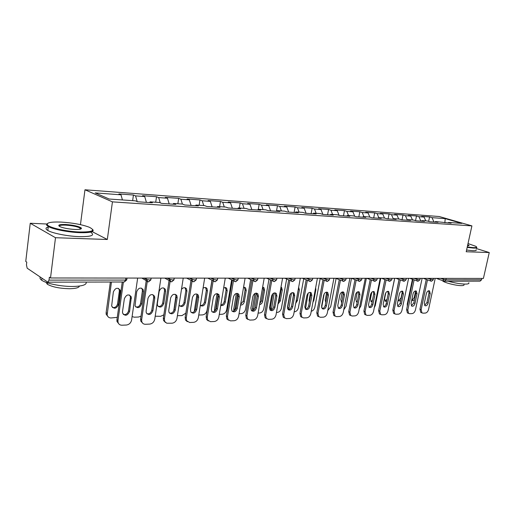 <?xml version="1.0" encoding="UTF-8"?>
<svg xmlns="http://www.w3.org/2000/svg" width="515" height="515" viewBox="0 0 515 515"><rect width="100%" height="100%" fill="white"/><g stroke="black" fill="none" stroke-linecap="round" stroke-linejoin="round"><path stroke-width="0.77" d="M46.762 224.006L30.243 223.259L25.75 261.453L26.774 262.141L26.452 264.91L27.173 268.206L47.85 282.175L49.009 280.121L49.369 277.218L50.509 277.978L483.411 278.428L489.25 252.543L476.369 248.539M80.456 224.649L84.969 189.784L439.224 216.519L471.907 225.885L112.437 201.861L84.969 189.784M122.435 199.942L120.993 194.812L95.204 192.913L109.193 199.028L135.368 200.837L137.589 201.764L152.382 202.775L150.135 201.854L149.543 202.582M120.993 194.812L118.907 193.936L133.437 195.011L132.645 200.644M137.209 201.603L135.548 195.88L133.437 195.011M135.548 195.88L144.709 196.55L142.571 195.687L156.515 196.724L155.71 202.241M160.262 202.839L158.672 197.58L156.515 196.724M158.672 197.58L167.459 198.224L165.283 197.374L178.673 198.365L177.855 203.766M182.407 204.082L180.874 199.208L178.673 198.365M180.874 199.208L189.314 199.826L187.1 198.99L199.968 199.942L199.138 205.24M203.76 205.556L202.202 200.773L199.968 199.942M202.202 200.773L210.32 201.371L208.066 200.541L220.446 201.455L219.609 206.657M224.295 206.978L222.712 202.279L220.446 201.455M222.712 202.279L230.52 202.852L228.242 202.035L240.157 202.916L239.314 208.015M244.059 208.343L242.449 203.728L240.157 202.916M242.449 203.728L249.968 204.281L247.664 203.477L259.142 204.326L258.292 209.328M263.081 209.657L261.459 205.125L259.142 204.326M261.459 205.125L268.701 205.659L266.377 204.861L277.437 205.678L276.465 211.259M281.415 210.925L279.78 206.47L277.437 205.678M279.78 206.47L286.765 206.985L284.415 206.2L295.089 206.985L294.11 212.47M299.099 212.141L297.445 207.77L295.089 206.985M297.445 207.77L304.185 208.266L301.816 207.487L312.116 208.247L311.137 213.635M316.159 213.319L314.491 209.019L312.116 208.247M314.491 209.019L320.993 209.502L318.618 208.73L328.564 209.47L327.579 214.755M332.626 214.459L330.952 210.229L328.564 209.47M330.952 210.229L337.235 210.693L334.84 209.933L344.458 210.641L343.466 215.843M348.533 215.56L346.853 211.401L344.458 210.641M346.853 211.401L352.923 211.845L350.528 211.092L359.818 211.781L358.833 216.892M363.918 216.622L362.225 212.528L359.818 211.781M362.225 212.528L368.096 212.959L365.689 212.219L374.682 212.882L373.69 217.909M378.789 217.652L377.096 213.622L374.682 212.882M377.096 213.622L382.78 214.04L380.366 213.307L389.07 213.95L388.078 218.894M393.312 218.939L391.484 214.678L389.07 213.95M391.484 214.678L396.988 215.083L394.567 214.356L403 214.98L402.009 219.847M407.384 220.208L405.421 215.701L403 214.98M405.421 215.701L410.751 216.094L408.331 215.373L416.5 215.978L415.534 220.645M420.89 221.141L418.92 216.693L416.5 215.978M418.92 216.693L424.083 217.073L421.663 216.364L429.581 216.95L428.647 221.392M433.978 222.036L432.001 217.652L429.581 216.95M432.001 217.652L445.211 218.624L461.788 223.381L448.591 222.467L447.928 222.989M150.135 201.854L159.412 202.498L161.678 203.412L175.86 204.378L173.568 203.47L182.465 204.088L184.769 204.989L198.372 205.923L196.035 205.028L204.571 205.614L206.921 206.502L219.969 207.397L217.6 206.515L225.802 207.082L228.184 207.957L240.724 208.82L238.323 207.944L246.202 208.491L248.616 209.354L260.667 210.178L258.24 209.322L265.824 209.843L268.257 210.699L279.857 211.491L277.411 210.648L284.705 211.15L287.164 211.993L298.333 212.759L295.861 211.923L302.891 212.405L305.369 213.236L316.126 213.976L313.641 213.146L320.42 213.616L322.911 214.44L333.282 215.148L330.785 214.33L337.325 214.787L339.823 215.592L349.833 216.281L347.322 215.476L353.638 215.914L356.148 216.712L365.811 217.369L363.294 216.577L369.384 217.002L371.907 217.787L381.242 218.424L378.718 217.645L384.608 218.051L387.132 218.83L396.157 219.448L393.627 218.675L399.318 219.068L401.855 219.834L410.577 220.433L408.041 219.667L413.551 220.053L416.088 220.813L424.534 221.386L421.997 220.632L427.328 220.999L429.864 221.753L438.04 222.313L435.503 221.566L451.121 223.207L448.591 222.467M146.415 202.369L144.709 196.55M169.21 203.927L167.459 198.224M173.568 203.47L172.963 204.185M191.097 205.421L189.314 199.826M196.035 205.028L195.423 205.717M212.135 206.863L210.32 201.371M217.6 206.515L216.982 207.191M232.362 208.247L230.52 202.852M238.323 207.944L237.692 208.607M251.835 209.579L249.968 204.281M258.24 209.322L257.609 209.972M270.587 210.86L268.701 205.659M277.411 210.648L276.767 211.279M288.664 212.096L286.765 206.985M295.861 211.923L295.217 212.541M306.097 213.287L304.185 208.266M313.641 213.146L312.991 213.757M322.924 214.44L320.993 209.502M330.785 214.33L330.128 214.929M339.095 215.36L337.235 210.693M347.322 215.476L346.666 216.062M354.726 216.261L352.923 211.845M363.294 216.577L362.631 217.156M369.841 217.143L368.096 212.959M378.718 217.645L378.055 218.212M384.473 218.045L382.78 214.04M393.627 218.675L392.964 219.229M398.687 219.023L396.988 215.083M408.041 219.667L407.384 220.214M412.457 219.976L410.751 216.094M421.997 220.632L421.334 221.167M425.789 220.896L424.083 217.073M435.503 221.566L434.84 222.094M446.248 278.39L445.932 279.838L481.544 279.812L481.86 278.428M481.544 279.812L480.109 281.139L444.49 281.229L445.932 279.838L443.26 279.323L443.46 278.39M444.851 222.776L445.211 218.624M30.243 223.259L55.498 237.718L50.509 277.978M55.498 237.718L107.32 239.488L112.437 201.861M471.907 225.885L466.21 251.751L489.25 252.543M107.32 239.488L92.159 231.634M428.654 290.756L428.989 293.035L426.954 302.575L424.63 305.389M421.315 312.65L420.761 312.425L419.944 309.148L421.148 309.637L427.469 279.903M426.246 279.458L419.944 309.148M435.22 278.377L428.583 309.373C427.965 311.562 426.877 312.792 425.319 313.075L422.899 313.172L420.761 312.425M424.321 303.161L426.362 293.563C427.07 291.393 428.12 290.505 429.51 290.898L430.205 293.499L428.165 303.052C427.437 305.253 426.375 306.135 424.972 305.704L424.321 303.161M421.148 309.637L421.965 312.914M411.755 300.091L412.232 300.618L414.401 300.013M412.425 279.317L407.268 304.005L407.726 304.191M411.903 300.322L414.234 297.561L415.586 291.117M407.32 306.135L407.268 304.005M467.26 246.981L473.291 247.618C476.446 247.709 477.315 247.284 475.892 246.344L468.013 243.556M476.678 247.149C477.296 247.85 476.233 248.159 473.504 248.069L467.169 247.4M467.768 244.689L469.101 245.513L467.523 245.803M468.65 245.764L467.672 245.127M468.772 282.709C469.339 283.591 468.257 284.055 465.515 284.1C460.648 284.01 454.816 283.05 448.018 281.216M463.97 284.602C464.382 285.252 463.597 285.593 461.607 285.632C456.168 285.786 443.434 282.484 442.501 280.701L442.43 280.591M476.098 249.762C476.71 250.477 475.648 250.792 472.918 250.715L466.584 250.052M60.963 222.074C50.625 221.727 46.15 222.705 47.547 225.029C49.82 227.862 66.892 231.589 79.632 232.001C92.713 232.111 95.887 230.501 89.159 227.186C81.859 224.501 72.461 222.795 60.963 222.074M92.648 229.445C94.612 231.821 90.331 232.896 79.806 232.671C68.315 232.291 52.916 229.272 48.288 226.51L46.517 224.894L47.367 223.574M65.495 224.482C73.407 225.068 78.673 226.233 81.293 227.984C81.982 229.091 79.831 229.581 74.829 229.445C69.113 229.117 64.369 228.28 60.596 226.935C57.081 225.184 58.716 224.366 65.495 224.482M80.823 229.008L80.083 228.01C76.915 226.523 72.106 225.557 65.656 225.132C61.401 224.984 59.238 225.345 59.167 226.207M86.127 282.085C86.945 284.756 82.516 286.218 72.84 286.469C61.427 286.617 46.234 283.578 41.728 280.244C40.125 279.111 39.642 278.074 40.273 277.122M79.394 286.063C79.046 287.698 75.789 288.587 69.622 288.722C59.676 288.503 52.24 287.003 47.309 284.228L46.105 282.368M91.116 232.535C95.005 235.407 91.065 236.778 79.291 236.636C67.806 236.295 52.427 233.276 47.798 230.469C45.108 228.834 45.462 227.617 48.867 226.819M79.973 228.86L80.746 229.033M415.457 290.936L415.824 293.247L413.783 302.942L411.369 305.801M408.035 313.172L407.423 312.914L406.593 309.618L407.796 310.12L414.118 279.948M412.895 279.491L406.593 309.618M422.113 278.364L415.463 309.843C414.845 312.064 413.732 313.313 412.122 313.603L409.625 313.699L407.423 312.914M411.028 303.535L413.075 293.788C413.803 291.561 414.89 290.666 416.332 291.097L417.041 293.724L414.993 303.425C414.247 305.685 413.139 306.573 411.691 306.097L411.028 303.535M407.796 310.12L408.627 313.416M401.842 291.117L402.234 293.473L400.194 303.316L397.683 306.225M394.342 313.712L393.653 313.423L392.816 310.107L394.02 310.609L400.335 279.993M399.112 279.529L392.816 310.107M408.588 278.351L401.938 310.326C401.307 312.586 400.168 313.854 398.513 314.144L395.932 314.247L393.653 313.423M397.316 303.927L399.363 294.02C400.11 291.735 401.237 290.827 402.736 291.303L403.451 293.956L401.404 303.811C400.631 306.129 399.486 307.03 397.979 306.509L397.316 303.927M394.02 310.609L394.857 313.931M387.782 291.303L388.213 293.705L386.173 303.702C385.709 305.414 384.834 306.406 383.553 306.663M380.199 314.272L379.439 313.938L378.596 310.603L379.8 311.118L386.102 280.044M384.879 279.574L378.596 310.603M394.625 278.338L387.969 310.828C387.338 313.12 386.166 314.414 384.46 314.71L381.795 314.813L379.439 313.938M383.154 304.326L385.201 294.265C385.98 291.908 387.145 290.994 388.696 291.522L389.424 294.194L387.377 304.204C386.578 306.592 385.387 307.5 383.823 306.921L383.154 304.326M379.8 311.118L380.637 314.459M373.266 291.496L373.723 293.943L371.688 304.101C371.206 305.871 370.298 306.876 368.952 307.12M365.798 314.865L364.742 314.465L363.912 311.118L365.109 311.646L371.399 280.102M370.182 279.626L363.912 311.118M380.199 278.319L373.549 311.343C372.911 313.674 371.714 314.987 369.95 315.289L367.201 315.399L364.742 314.465M368.528 304.738L370.568 294.509C371.373 292.089 372.59 291.168 374.205 291.754L374.933 294.438L372.892 304.616C372.055 307.075 370.826 307.989 369.197 307.346L368.528 304.738M365.109 311.646L365.94 314.993M358.26 291.702L358.755 294.187L356.721 304.52C356.226 306.348 355.273 307.371 353.869 307.584M350.651 315.457L349.556 315.006L348.726 311.652L349.923 312.187L356.193 280.16M354.983 279.671L348.726 311.652M365.29 278.306L358.646 311.878C358.002 314.247 356.773 315.579 354.951 315.888L352.112 316.004L349.556 315.006M353.406 305.163L355.447 294.767C356.29 292.269 357.552 291.342 359.232 291.992L359.959 294.689L357.919 305.041C357.05 307.577 355.768 308.491 354.075 307.783L353.406 305.163M349.923 312.187L350.747 315.547M398.224 299.524L398.958 300.927L400.728 300.76M399.048 279.51L393.988 304.417M398.655 300.651L401.076 297.837L402.267 292.076M393.827 305.202L393.93 304.391M385.793 292.771L384.589 298.7L385.265 301.249L386.649 301.352M388.96 305.981L394.709 278.338M384.982 300.992L387.061 299.337M371.811 292.211L370.452 299.009L371.135 301.571L372.145 301.822M374.276 307.738L375.3 305.453L380.765 278.325M370.877 301.339L372.397 300.554M357.301 291.992L355.859 299.331L356.541 301.906L357.178 302.176M359.238 308.878L360.906 305.871L366.371 278.306M356.316 301.693L357.339 301.365M342.269 291.979L340.788 299.659L341.735 302.414M343.75 309.798L346.048 306.309L351.5 278.293M341.271 302.067L341.818 301.977M342.745 291.915L343.28 294.438L341.245 304.944C340.73 306.837 339.739 307.873 338.271 308.067M334.988 316.068L333.842 315.56L333.031 312.206L334.216 312.753L340.466 280.224M339.256 279.729L333.031 312.206M349.872 278.293L343.241 312.425C342.597 314.832 341.329 316.197 339.449 316.506L336.514 316.628L333.842 315.56M337.776 305.607L339.81 295.031C340.685 292.449 341.999 291.522 343.756 292.243L344.477 294.953L342.443 305.472C341.535 308.105 340.196 309.019 338.432 308.228L337.776 305.607M334.216 312.753L335.033 316.107M328.461 295.224L326.426 305.929C325.48 308.652 324.083 309.567 322.242 308.678L321.598 306.065L323.632 295.307C324.547 292.636 325.918 291.702 327.746 292.514L328.461 295.224L327.263 294.702L326.697 292.134L325.203 300L325.783 302.505M329.684 300.522L331.898 288.915M324.193 293.833L321.624 307.597M327.765 310.59L330.694 306.753L336.102 278.435M327.263 294.702L325.235 305.389C324.707 307.346 323.671 308.401 322.126 308.562M318.779 316.693L317.581 316.113L316.789 312.779L317.967 313.332L324.193 280.295M322.989 279.793L316.789 312.779M333.926 278.274L327.308 312.998C326.658 315.444 325.358 316.828 323.414 317.15L320.375 317.272L317.581 316.113M317.967 313.332L318.759 316.674M310.474 292.919L309.097 300.354L309.315 302.363M312.927 302.286L313.905 300.251L315.869 289.713L315.65 287.685M308.17 293.183L305.485 309.077M311.253 311.26C313.062 310.809 314.253 309.464 314.82 307.223L320.176 278.609M310.088 292.359L310.687 294.973L308.672 305.846C308.118 307.873 307.03 308.949 305.414 309.077M302.002 317.343L300.734 316.68L299.975 313.371L301.146 313.931L307.333 280.372M306.142 279.857L299.975 313.371M317.414 278.255L310.815 313.59C310.159 316.081 308.826 317.485 306.818 317.813L303.663 317.942L300.734 316.68M304.854 306.534L306.876 295.591C307.841 292.816 309.277 291.889 311.182 292.803L311.878 295.507L309.856 306.399C308.852 309.219 307.391 310.133 305.472 309.135L304.854 306.534M301.146 313.931L301.906 317.253M293.582 294.355L292.366 301.603M295.732 303.296L297.4 300.612L299.363 289.9L298.661 287.235M291.503 292.945L288.748 309.56M294.168 311.852L294.438 311.839C296.44 311.53 297.76 310.152 298.397 307.7L303.702 278.808M289.964 294.599L287.64 307.436L288.78 307.983M287.576 308.672L287.64 307.436M292.88 292.597L293.524 295.256L291.509 306.322C290.936 308.421 289.803 309.515 288.097 309.605L287.505 307.03L289.52 295.887C290.537 293.003 292.044 292.076 294.033 293.106L294.702 295.797L292.687 306.882C291.625 309.818 290.093 310.725 288.097 309.605M284.615 318.013L283.276 317.253L282.555 313.983L283.72 314.556L289.868 280.45M288.683 279.928L282.555 313.983M300.309 278.242L293.737 314.202C293.08 316.731 291.709 318.167 289.623 318.502L286.359 318.63L283.276 317.253M283.72 314.556L284.441 317.832M277.965 304.056L280.321 300.985L282.272 290.087L281.589 287.434L280.997 287.055M274.199 292.932L271.405 309.946M276.471 312.438L277.334 312.412C279.407 312.096 280.759 310.693 281.409 308.202L286.643 279.027M272.828 293.743L270.317 307.931L271.444 308.491M278.248 302.459L279.188 300.445L281.132 289.559L280.913 287.557M270.465 310.165L270.317 307.931M275.049 292.848L275.731 295.546L273.729 306.811C273.13 308.987 271.939 310.101 270.15 310.152M266.59 318.701L265.167 317.826L264.498 314.614L265.656 315.206L271.759 280.54M270.581 280.005L264.498 314.614M282.574 278.222L276.04 314.832C275.377 317.414 273.967 318.875 271.811 319.216L268.424 319.351L265.167 317.826M269.525 307.539L271.527 296.189C272.609 293.19 274.186 292.269 276.265 293.441L276.903 296.099L274.894 307.384C273.761 310.448 272.158 311.343 270.079 310.069L269.525 307.539M265.656 315.206L266.326 318.418M259.579 304.648C261.15 304.326 262.167 303.232 262.631 301.378L264.568 290.28L263.925 287.66L262.644 287.061M256.238 293.093L253.425 310.23M258.118 313.056L259.624 313.004C261.762 312.682 263.159 311.253 263.809 308.717L268.972 279.278M254.957 293.447L252.369 308.446L253.483 309.013M259.766 303.593L261.504 300.824L263.435 289.745L262.734 287.074M252.511 310.648L252.369 308.446M256.56 293.112L257.275 295.848L255.286 307.32C254.668 309.579 253.412 310.706 251.532 310.712M247.889 319.416L246.376 318.399L245.771 315.277L246.917 315.875L252.968 280.63M251.803 280.089L245.771 315.277M264.189 278.203L257.693 315.489C257.024 318.116 255.569 319.603 253.335 319.957L249.827 320.092L246.376 318.399M250.869 308.06L252.859 296.505C254.017 293.37 255.678 292.469 257.848 293.801L258.44 296.415L256.444 307.906C255.228 311.105 253.541 311.981 251.378 310.539L250.869 308.06M246.917 315.875L247.522 319.004M240.531 305.092C242.423 305.125 243.672 304.024 244.297 301.777L246.222 290.479L245.623 287.911L243.563 287.248M237.589 293.434L234.801 310.378M239.076 313.687L241.265 313.616C243.486 313.287 244.921 311.832 245.571 309.245L250.651 279.555M236.385 293.428L233.765 308.981L234.872 309.56M240.647 304.41L243.183 301.217L245.101 289.939L244.361 287.222M233.868 311.028L233.765 308.981M237.37 293.383L238.123 296.164L236.153 307.854C235.503 310.197 234.183 311.343 232.201 311.298M228.48 320.15L226.864 318.965L226.336 315.959L227.469 316.571L233.456 280.726M232.304 280.173L226.336 315.959M245.101 278.184L238.651 316.171C237.975 318.849 236.482 320.362 234.164 320.723L230.52 320.864L226.864 318.965M231.512 308.607L233.482 296.833C234.737 293.55 236.488 292.668 238.741 294.2L239.275 296.737L237.293 308.446C235.986 311.8 234.203 312.65 231.956 311.002L231.512 308.607M227.469 316.571L227.991 319.583M220.787 305.363C222.944 305.923 224.443 304.867 225.28 302.196L227.192 290.692L226.651 288.188L223.71 287.628M218.096 294.683L215.553 310.21M219.3 314.35L222.229 314.253C224.527 313.912 226.008 312.431 226.664 309.798L231.653 279.864M217.079 293.634L214.472 309.534L215.566 310.127M220.838 305.022C222.577 304.738 223.69 303.605 224.18 301.623L226.085 290.132L225.306 287.383M214.51 311.298L214.472 309.534M217.446 293.672L218.238 296.486L216.281 308.401C215.598 310.835 214.214 312 212.122 311.897M208.311 320.909L206.586 319.512L206.148 316.667L207.262 317.292L213.178 280.823M212.045 280.263L206.148 316.667M225.274 278.158L218.881 316.88C218.206 319.603 216.661 321.154 214.259 321.521L210.474 321.669L206.586 319.512M211.401 309.18L213.352 297.174C214.716 293.724 216.564 292.874 218.907 294.638L219.371 297.078L217.407 309.006C215.985 312.534 214.105 313.345 211.774 311.453L211.401 309.18M207.262 317.292L207.7 320.143M200.296 305.414C202.646 306.721 204.397 305.788 205.549 302.627L207.442 290.904L206.972 288.503C205.91 287.273 204.603 287.19 203.045 288.258M198.758 315.038L202.479 314.91C204.861 314.568 206.386 313.056 207.049 310.378L211.935 280.205M197 294.052L194.445 310.107L195.101 310.474M200.335 305.453C202.414 305.582 203.792 304.449 204.461 302.041L206.348 290.338L205.536 287.557M194.413 311.408L194.445 310.107M196.743 293.975L197.567 296.827L195.629 308.974C194.921 311.511 193.46 312.689 191.245 312.515M187.338 321.695L185.497 320.047L185.162 317.407L186.263 318.045L192.314 279.561M190.981 280.347L185.162 317.407M204.667 278.139L198.346 317.613C197.657 320.394 196.067 321.972 193.569 322.345L189.636 322.506L185.497 320.047M190.492 309.766L192.43 297.535C193.923 293.891 195.88 293.093 198.307 295.127L198.687 297.425L196.743 309.592C195.179 313.307 193.196 314.073 190.795 311.89L190.492 309.766M186.263 318.045L186.597 320.691M179.053 305.047L179.168 305.305C181.557 307.461 183.52 306.715 185.059 303.078L186.926 291.13L186.539 288.87C185.033 287.151 183.346 287.306 181.486 289.333M177.398 315.689L181.969 315.598L185.825 313.184M176.104 294.728L176.033 295.204M175.976 295.571L173.78 310.783M179.638 305.936C181.834 306.135 183.289 304.983 183.99 302.479L185.851 290.557L185.007 287.731M173.6 311.137L173.645 310.706M175.209 294.297L175.782 295.069L176.066 297.181L174.16 309.567C173.407 312.206 171.862 313.403 169.525 313.159M165.515 322.506L163.564 320.549L163.332 318.173L164.414 318.824L170.368 279.677M169.062 280.437L163.332 318.173M183.231 278.119L176.986 318.379C176.297 321.212 174.649 322.821 172.055 323.208L166.751 323.214L163.564 320.549M168.746 310.384L170.658 297.902C172.313 294.052 174.392 293.312 176.883 295.674L177.166 297.792L175.255 310.197C173.516 314.118 171.418 314.826 168.959 312.309L168.746 310.384M164.414 318.824L164.645 321.206M159.161 291.432L157.32 303.689L157.538 305.582C159.985 308.067 162.058 307.384 163.764 303.547L165.605 291.361L165.315 289.282C162.837 286.945 160.783 287.666 159.161 291.432M155.202 316.216L160.654 316.307L163.834 314.832M158.118 306.431C160.442 306.708 161.974 305.543 162.714 302.936L164.549 290.775L164.259 288.696L163.673 287.924M152.807 294.632L153.502 295.674L153.689 297.548L151.809 310.185C151.011 312.94 149.382 314.156 146.91 313.822M142.79 323.343L140.737 321.019L140.608 318.972L141.664 319.641L147.515 279.793M146.241 280.514L140.608 318.972M160.912 278.094L154.758 319.171C154.062 322.068 152.369 323.71 149.665 324.102L145.404 324.276C143.595 324.263 142.391 323.407 141.792 321.688L140.737 321.019M146.112 311.021L147.992 298.288C149.846 294.207 152.047 293.544 154.584 296.299L154.77 298.172L152.884 310.835C150.934 314.98 148.719 315.605 146.234 312.695L146.112 311.021M141.664 319.641L141.792 321.688M136.72 291.683L135.046 305.826C137.518 308.691 139.707 308.092 141.612 304.03L143.434 291.606L143.241 289.765C140.717 287.048 138.548 287.685 136.72 291.683M132.097 316.59L134.267 317.189L138.49 317.047L141.013 316.178M135.728 306.946C138.187 307.301 139.803 306.122 140.582 303.412L142.398 291.007L142.198 289.166L141.496 288.13M129.471 294.992L130.282 296.363L130.379 297.928L128.525 310.828C127.688 313.712 125.956 314.935 123.336 314.498M119.107 324.199L116.969 321.45L116.924 319.802L117.961 320.491L123.394 281.995M122.255 282.001L116.924 319.802M137.66 278.068L131.602 320.002C130.907 322.95 129.156 324.63 126.342 325.036L121.901 325.216C119.828 325.184 118.527 324.154 117.999 322.139L116.969 321.45M122.519 311.691L124.366 298.687C126.471 294.355 128.795 293.795 131.338 297.001L129.58 311.491C127.385 315.888 125.048 316.41 122.57 313.056L122.519 311.691M117.961 320.491L117.999 322.139M113.358 291.934L111.639 306.032C114.105 309.335 116.409 308.839 118.566 304.539L120.253 290.318C117.723 287.158 115.424 287.698 113.358 291.934M111.44 282.027L107.159 314.916C107.687 316.905 108.974 317.922 111.028 317.967L117.272 317.362M110.352 282.027L106.122 312.644L107.114 313.3M112.418 307.468C115.012 307.925 116.731 306.74 117.555 303.901L119.332 291.245L119.235 289.713L118.411 288.349M108.272 316.963L106.167 314.259L106.122 312.644M49.009 280.121L125.57 280.07L125.853 278.055M47.85 282.175L124.302 281.995L125.57 280.07L126.819 279.433L127.018 278.061M440.653 278.383L443.26 279.323L443.73 281.061L444.49 281.229M443.911 281.132L436.302 278.377M427.592 278.37L432.909 279.845L433.636 278.377M430.881 281.164L430.199 279.323L430.398 278.377M414.112 278.358L416.719 279.323L416.918 278.358M400.2 278.345L402.801 279.323L403 278.345M385.825 278.325L388.419 279.323L388.625 278.332M370.961 278.312L373.555 279.33L373.761 278.312M355.595 278.293L358.183 279.33L358.382 278.3M339.7 278.28L342.269 279.33L342.475 278.28M323.233 278.261L325.795 279.33L325.995 278.267M306.18 278.242L308.73 279.336L308.929 278.248M288.497 278.229L291.026 279.336L291.226 278.229M270.156 278.209L272.667 279.336L272.866 278.209M251.12 278.19L253.605 279.336L253.798 278.19M231.338 278.164L233.797 279.342L233.99 278.171M210.777 278.145L213.204 279.342L213.397 278.151M189.391 278.126L191.773 279.342L191.966 278.126M167.118 278.1L169.461 279.349L169.654 278.1M143.91 278.074L146.202 279.349L146.389 278.081M417.433 281.19L416.719 279.323L419.474 279.857L419.95 279.645L420.221 278.364M403.548 281.222L402.801 279.323L405.595 279.864L406.097 279.639L406.367 278.351M389.205 281.254L388.419 279.323L391.258 279.877L391.786 279.632L392.05 278.332M374.373 281.287L373.555 279.33L376.439 279.89L376.999 279.626L377.257 278.319M359.039 281.325L358.183 279.33L361.112 279.896L361.704 279.619L361.961 278.3M343.17 281.357L342.269 279.33L345.25 279.909L345.874 279.613L346.132 278.287M326.735 281.396L325.795 279.33L328.821 279.922L329.484 279.6L329.735 278.267M309.708 281.428L309.219 281.177L308.73 279.336L311.807 279.935L312.502 279.594L312.753 278.255M292.057 281.467L291.503 281.171L291.026 279.336L294.155 279.948L294.902 279.581L295.14 278.235M273.742 281.512L273.111 281.151L272.667 279.336L275.847 279.96L276.639 279.568L276.877 278.216M254.732 281.551L254.017 281.119L253.605 279.336L256.843 279.973L257.68 279.548L257.912 278.197M234.975 281.596L234.164 281.068L233.797 279.342L237.093 279.986L237.988 279.536L238.213 278.177M214.44 281.634L213.519 280.99L213.204 279.342L216.564 279.999L217.51 279.516L217.736 278.151M193.074 281.686L192.031 280.887L191.773 279.342L195.198 280.018L196.215 279.497L196.427 278.132M170.819 281.731L169.641 280.746L169.461 279.349L172.95 280.031L174.038 279.478L174.244 278.106M147.625 281.776L146.312 280.553L146.202 279.349L149.756 280.051L150.927 279.458L151.127 278.081M430.205 293.499L428.989 293.035M428.165 303.052L426.954 302.575M414.234 297.561L414.865 297.805M417.041 293.724L415.824 293.247M414.993 303.425L413.783 302.942M403.451 293.956L402.234 293.473M401.404 303.811L400.194 303.316M389.424 294.194L388.213 293.705M387.377 304.204L386.173 303.702M374.933 294.438L373.723 293.943M372.892 304.616L371.688 304.101M359.959 294.689L358.755 294.187M357.919 305.041L356.721 304.52M344.477 294.953L343.28 294.438M342.443 305.472L341.245 304.944M326.426 305.929L325.235 305.389M304.79 307.152L305.517 307.494M315.315 289.475L315.869 289.713M313.352 300L313.905 300.251M311.878 295.507L310.687 294.973M309.856 306.399L308.672 305.846M298.269 289.404L299.363 289.9M296.312 300.103L297.4 300.612M294.702 295.797L293.524 295.256M292.687 306.882L291.509 306.322M281.132 289.559L282.272 290.087M279.188 300.445L280.321 300.985M276.903 296.099L275.731 295.546M274.894 307.384L273.729 306.811M263.435 289.745L264.568 290.28M261.504 300.824L262.631 301.378M258.44 296.415L257.275 295.848M256.444 307.906L255.286 307.32M245.101 289.939L246.222 290.479M243.183 301.217L244.297 301.777M239.275 296.737L238.123 296.164M237.293 308.446L236.153 307.854M226.085 290.132L227.192 290.692M224.18 301.623L225.28 302.196M219.371 297.078L218.238 296.486M217.407 309.006L216.281 308.401M206.348 290.338L207.442 290.904M204.461 302.041L205.549 302.627M198.687 297.425L197.567 296.827M196.743 309.592L195.629 308.974M185.851 290.557L186.926 291.13M183.99 302.479L185.059 303.078M177.166 297.792L176.066 297.181M175.255 310.197L174.16 309.567M164.549 290.775L165.605 291.361M162.714 302.936L163.764 303.547M154.77 298.172L153.689 297.548M152.884 310.835L151.809 310.185M142.398 291.007L143.434 291.606M140.582 303.412L141.612 304.03M131.434 298.565L130.379 297.928M129.58 311.491L128.525 310.828M119.332 291.245L120.349 291.863M117.555 303.901L118.566 304.539M423.272 278.364L431.467 281.261L433.334 279.787M409.837 278.351L418.032 281.293L419.918 279.793M395.964 278.338L404.153 281.325L406.065 279.8M381.641 278.325L389.816 281.357L391.754 279.812M366.841 278.306L375.004 281.396L376.961 279.819M351.539 278.293L359.676 281.428L361.665 279.825M335.716 278.274L343.82 281.467L345.829 279.832M319.339 278.261L327.398 281.505L329.439 279.838M302.382 278.242L310.384 281.551L312.457 279.851M284.814 278.222L292.752 281.589L294.85 279.857M266.603 278.203L274.45 281.634L276.587 279.864M247.715 278.184L255.459 281.679L257.629 279.87M228.119 278.164L235.722 281.724L237.936 279.877M207.77 278.145L215.206 281.776L217.459 279.89M186.642 278.119L193.859 281.827L196.157 279.896M164.684 278.1L171.63 281.879L173.98 279.903M141.85 278.074L148.468 281.937L150.863 279.909M124.302 281.995L126.761 279.915M429.51 290.898L429.143 290.756M468.721 245.752L469.101 245.513M47.547 225.029L46.916 225.519M80.675 228.46L81.293 227.984M41.728 280.244L41.973 278.28M47.477 282.838L47.309 284.228M80.083 228.01L79.922 229.246M47.798 230.469L48.288 226.51M416.332 291.097L415.92 290.936M402.736 291.303L402.273 291.123M388.696 291.522L388.181 291.316M374.205 291.754L373.626 291.516M359.232 291.992L358.575 291.715M343.756 292.243L343.009 291.928M327.746 292.514L326.903 292.147M311.182 292.803L310.217 292.372M294.033 293.106L292.926 292.604M280.984 287.158L281.589 287.434M276.265 293.441L275.094 292.893M262.792 287.125L263.925 287.66M257.848 293.801L256.682 293.241M244.503 287.37L245.623 287.911M238.741 294.2L237.589 293.627M225.538 287.64L226.651 288.188M218.907 294.638L217.774 294.052M205.878 287.943L206.972 288.503M198.307 295.127L197.187 294.529M185.464 288.297L186.539 288.87M176.883 295.674L175.782 295.069M164.259 288.696L165.315 289.282M154.584 296.299L153.502 295.674M142.198 289.166L143.241 289.765M131.338 297.001L130.282 296.363M107.159 314.916L106.167 314.259M119.235 289.713L120.253 290.318"/></g></svg>
